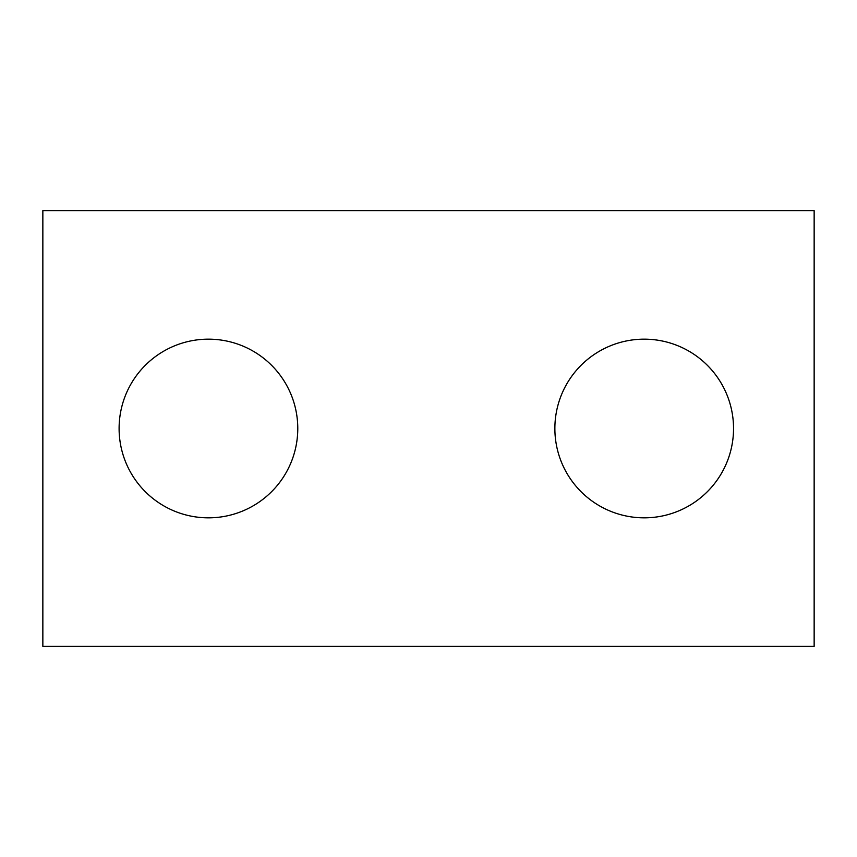 <?xml version="1.0" encoding="UTF-8"?>
<svg xmlns="http://www.w3.org/2000/svg" width="857" height="857" viewBox="0 0 857 857"><rect width="100%" height="100%" fill="white"/><g stroke="black" fill="none" stroke-linecap="round" stroke-linejoin="round"><path stroke-width="1.29" d="M814.15 646.382L42.85 646.382L42.85 210.618L814.15 210.618L814.15 646.382M297.775 428.5A89.332 89.332 0 0 0 163.773 351.134A89.332 89.332 0 0 0 163.773 505.866A89.332 89.332 0 0 0 297.775 428.5M733.538 428.5A89.332 89.332 0 0 0 599.536 351.134A89.332 89.332 0 0 0 599.536 505.866A89.332 89.332 0 0 0 733.538 428.5"/></g></svg>
